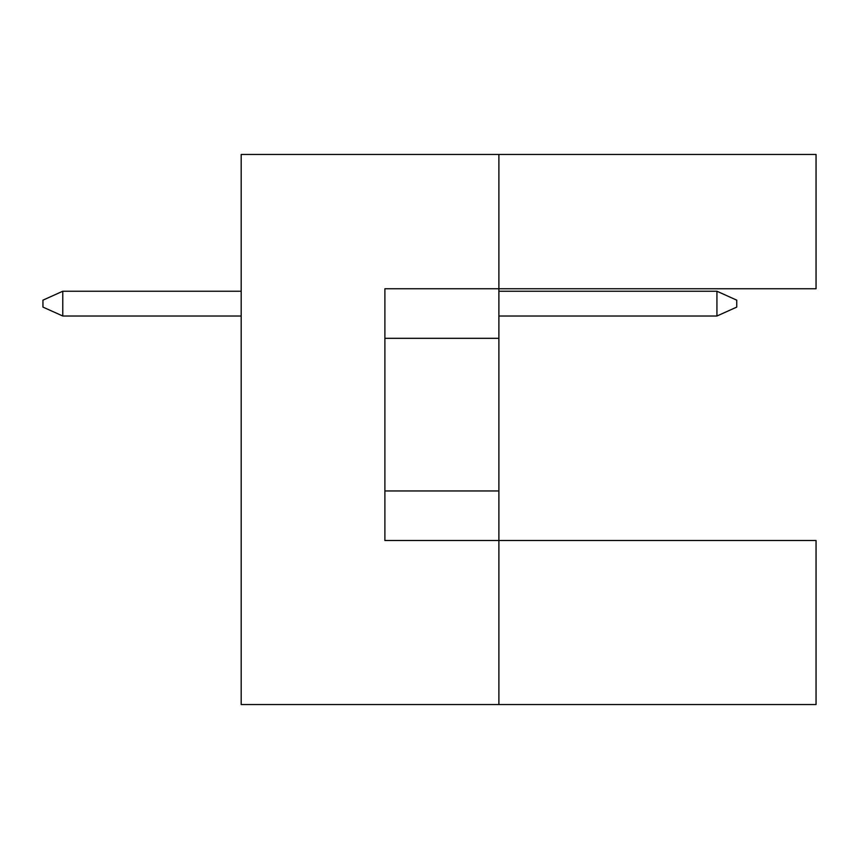<?xml version="1.0" encoding="UTF-8"?>
<svg xmlns="http://www.w3.org/2000/svg" width="859" height="859" viewBox="0 0 859 859"><rect width="100%" height="100%" fill="white"/><g stroke="black" fill="none" stroke-linecap="round" stroke-linejoin="round"><path stroke-width="1.29" d="M498.886 338.317L498.886 288.753L816.05 288.753L816.05 154.459L498.886 154.459L498.886 288.753L384.896 288.753L384.896 540.504L498.886 540.504L498.886 338.317L384.896 338.317M816.05 704.541L816.05 540.504L498.886 540.504L498.886 704.541L816.05 704.541M498.886 704.541L241.186 704.541L241.186 154.459L498.886 154.459M384.896 490.951L498.886 490.951M716.932 316.015L716.932 291.233L736.754 300.156L736.754 307.092L716.932 316.015L498.886 316.015M716.932 291.233L498.886 291.233M241.186 291.233L62.771 291.233L62.771 316.015L241.186 316.015M62.771 316.015L42.95 307.092L42.95 300.156L62.771 291.233"/></g></svg>

